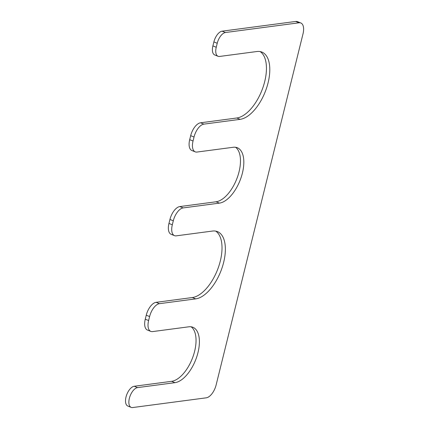 <?xml version="1.0" encoding="UTF-8"?>
<svg xmlns="http://www.w3.org/2000/svg" width="429" height="429" viewBox="0 0 429 429"><rect width="100%" height="100%" fill="white"/><g stroke="black" fill="none" stroke-linecap="round" stroke-linejoin="round"><path stroke-width="0.64" d="M219.396 203.126L216.044 201.786L179.81 206.574A12.682 6.301 111.8 0 0 169.948 219.455L168.956 223.445A12.682 6.301 111.8 0 0 171.15 234.304L174.501 235.644A12.682 6.301 111.8 0 0 176.249 235.843L212.484 231.054A35.929 17.857 111.8 0 1 217.433 231.606A35.929 17.857 111.8 0 1 222.329 267.01A35.929 17.857 111.8 0 1 195.699 298.879L159.465 303.668A12.682 6.301 111.8 0 0 149.603 316.548L148.616 320.538A12.682 6.301 111.8 0 0 150.81 331.397A12.682 6.301 111.8 0 0 152.552 331.596L188.787 326.807A29.585 14.704 111.8 0 1 192.868 327.263A29.585 14.704 111.8 0 1 196.895 356.413A29.585 14.704 111.8 0 1 174.968 382.663L137.58 387.601A10.569 5.25 111.8 0 0 129.751 396.975A10.569 5.25 111.8 0 0 131.188 407.389A10.569 5.25 111.8 0 0 132.647 407.55L206.263 397.822A12.682 6.301 111.8 0 0 216.13 384.942L303.013 33.848A12.682 6.301 111.8 0 0 300.82 22.984A12.682 6.301 111.8 0 0 299.077 22.791L225.456 32.518A10.569 5.25 111.8 0 0 217.235 43.254L216.248 47.244A10.569 5.25 111.8 0 0 218.077 56.296A10.569 5.25 111.8 0 0 219.53 56.456L256.917 51.518A35.929 17.857 111.8 0 1 261.867 52.07A35.929 17.857 111.8 0 1 266.758 87.473A35.929 17.857 111.8 0 1 240.133 119.342L203.898 124.131A12.682 6.301 111.8 0 0 194.031 137.012L193.045 141.002A12.682 6.301 111.8 0 0 195.238 151.861A12.682 6.301 111.8 0 0 196.986 152.059L233.22 147.27A29.585 14.704 111.8 0 1 237.296 147.726A29.585 14.704 111.8 0 1 241.323 176.877A29.585 14.704 111.8 0 1 219.396 203.126L183.162 207.915A12.682 6.301 111.8 0 0 173.3 220.796L172.313 224.785A12.682 6.301 111.8 0 0 174.501 235.644M195.699 298.879L192.348 297.538A35.929 17.857 111.8 0 0 218.399 267.385A35.929 17.857 111.8 0 0 215.69 231.108M192.348 297.538L156.113 302.327A12.682 6.301 111.8 0 0 146.251 315.208L145.265 319.197A12.682 6.301 111.8 0 0 147.458 330.057L150.81 331.397M174.968 382.663L171.616 381.322A29.585 14.704 111.8 0 0 192.959 356.789A29.585 14.704 111.8 0 0 191.109 326.801M171.616 381.322L134.229 386.261A10.569 5.25 111.8 0 0 126.399 395.635A10.569 5.25 111.8 0 0 127.837 406.049L131.188 407.389M300.82 22.984L297.469 21.643A12.682 6.301 111.8 0 0 295.726 21.45L222.104 31.178A10.569 5.25 111.8 0 0 213.883 41.913L212.897 45.903A10.569 5.25 111.8 0 0 214.725 54.955L218.077 56.296M240.133 119.342L236.781 118.002A35.929 17.857 111.8 0 0 262.827 87.848A35.929 17.857 111.8 0 0 260.124 51.571M236.781 118.002L200.547 122.791A12.682 6.301 111.8 0 0 190.68 135.671L189.693 139.661A12.682 6.301 111.8 0 0 191.886 150.52L195.238 151.861M216.044 201.786A29.585 14.704 111.8 0 0 237.393 177.252A29.585 14.704 111.8 0 0 235.537 147.265M172.313 224.785L168.956 223.445M173.3 220.796L169.948 219.455M159.465 303.668L156.113 302.327M149.603 316.548L146.251 315.208M148.616 320.538L145.265 319.197M137.58 387.601L134.229 386.261M299.077 22.791L295.726 21.45M225.456 32.518L222.104 31.178M217.235 43.254L213.883 41.913M216.248 47.244L212.897 45.903M203.898 124.131L200.547 122.791M194.031 137.012L190.68 135.671M193.045 141.002L189.693 139.661M183.162 207.915L179.81 206.574"/></g></svg>
